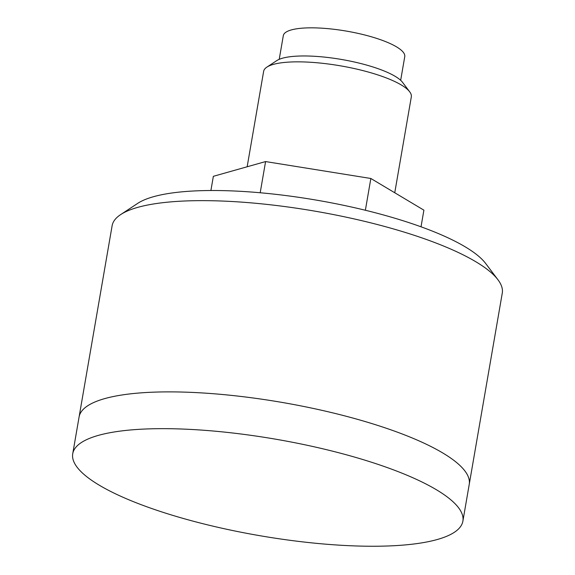<?xml version="1.0" encoding="UTF-8"?>
<svg xmlns="http://www.w3.org/2000/svg" width="575" height="575" viewBox="0 0 575 575"><rect width="100%" height="100%" fill="white"/><g stroke="black" fill="none" stroke-linecap="round" stroke-linejoin="round"><path stroke-width="0.86" d="M247.157 166.772L263.637 71.35A74.937 18.508 9.8 0 1 266.879 67.124A74.937 18.508 9.8 0 1 329.08 64.098A74.937 18.508 9.8 0 1 401.314 84.985A74.937 18.508 9.8 0 1 409.68 91.792A74.937 18.508 9.8 0 1 411.319 96.859L394.752 192.762M421.022 226.809L423.897 210.162L370.853 178.487L265.585 161.568L213.354 176.317L210.903 190.512M260.195 192.754L265.585 161.568M365.369 210.256L370.853 178.487M279.22 59.326L283.31 35.65A61.626 15.223 9.8 0 1 329.432 28.793A61.626 15.223 9.8 0 1 396.534 46.863A61.626 15.223 9.8 0 1 404.757 56.623L400.667 80.306M266.879 67.124L276.791 60.605A65.981 16.301 9.8 0 1 331.559 57.946A65.981 16.301 9.8 0 1 395.169 76.331A65.981 16.301 9.8 0 1 402.536 82.326L409.68 91.792M442.815 452.999A197.965 48.897 9.8 0 1 469.236 484.373A197.965 48.897 -170.2 0 0 282.483 402.493A197.965 48.897 -170.2 0 0 79.084 416.983A197.965 48.897 9.8 0 1 227.233 394.96A197.965 48.897 9.8 0 1 442.815 452.999M72.73 453.761L112.118 225.745A197.965 48.897 9.8 0 1 120.685 214.576A197.965 48.897 9.8 0 1 285.013 206.59A197.965 48.897 9.8 0 1 475.848 261.762A197.965 48.897 9.8 0 1 497.943 279.738A197.965 48.897 9.8 0 1 502.27 293.135L462.882 521.151A197.965 48.897 -170.2 0 0 276.129 439.271A197.965 48.897 -170.2 0 0 72.73 453.761A197.965 48.897 -170.2 0 0 99.152 485.128A197.965 48.897 -170.2 0 0 314.733 543.174A197.965 48.897 -170.2 0 0 462.882 521.151M120.685 214.576L137.734 203.356A182.555 45.094 9.8 0 1 289.275 195.996A182.555 45.094 9.8 0 1 465.261 246.869A182.555 45.094 9.8 0 1 485.645 263.451L497.943 279.738"/></g></svg>

